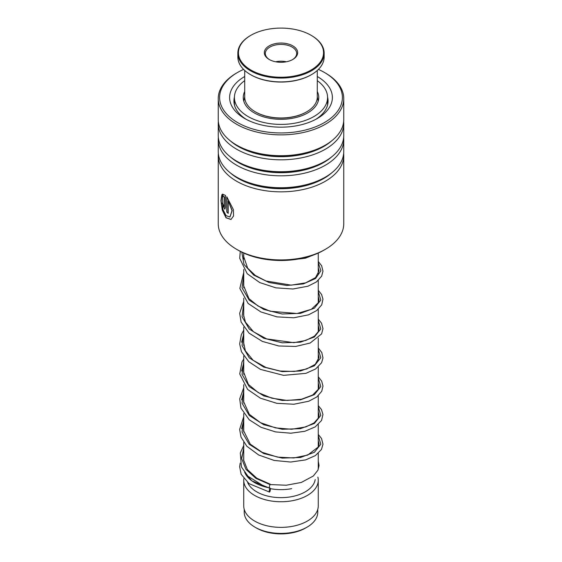 <?xml version="1.0" encoding="UTF-8"?>
<svg xmlns="http://www.w3.org/2000/svg" width="562" height="562" viewBox="0 0 562 562"><rect width="100%" height="100%" fill="white"/><g stroke="black" fill="none" stroke-linecap="round" stroke-linejoin="round"><path stroke-width="0.84" d="M317.776 509.327L317.776 512.179A36.776 21.23 180 0 1 307 527.191L305.545 528.027A34.711 20.042 180 0 1 256.455 528.027L255 527.191A36.776 21.23 180 0 1 244.224 512.179L244.224 509.327M307 527.191A36.776 21.23 180 0 1 255 527.191L256.455 528.027M318.261 453.379L318.261 467.422A37.261 21.511 180 0 1 317.959 470.155M268.2 487.626A37.261 21.511 180 0 1 254.649 482.632L254.649 482.632A37.261 21.511 180 0 1 244.962 472.888M291.678 488.652A34.324 19.818 180 0 1 270.371 488.659M255.64 483.208L254.649 482.632L255.64 483.208M315.191 479.562A34.324 19.818 180 0 1 292.732 496.45A34.324 19.818 180 0 1 256.729 491.841A34.324 19.818 180 0 1 247.666 482.547M317.867 477.096A37.261 21.511 180 0 1 318.261 480.229A37.261 21.511 180 0 1 295.261 500.103A37.261 21.511 180 0 1 254.649 495.445A37.261 21.511 180 0 1 243.739 480.229A37.261 21.511 180 0 1 243.838 478.634M318.261 480.229L318.261 505.849A37.261 21.511 180 0 1 295.261 525.73A37.261 21.511 180 0 1 254.649 521.065A37.261 21.511 180 0 1 243.739 505.849L243.739 480.229M325.377 249.317L323.712 250.28A60.408 34.872 180 0 1 310.372 256.089A60.408 34.872 180 0 1 238.288 250.28L236.623 249.317A62.761 36.235 0 0 0 311.517 255.359A62.761 36.235 0 0 0 325.377 249.317A62.761 36.235 0 0 0 343.761 223.697L343.761 155.611A62.761 36.235 180 0 1 311.517 187.272A62.761 36.235 180 0 1 218.239 155.611A62.761 36.235 180 0 1 218.344 153.552M243.592 69.407A61.384 35.441 0 0 0 237.593 72.449A61.384 35.441 0 0 0 232.008 118.863A61.384 35.441 0 0 0 310.849 128.48A61.384 35.441 0 0 0 324.407 72.449A61.384 35.441 0 0 0 318.408 69.407M324.407 72.449L325.377 73.011A62.761 36.235 180 0 1 343.761 98.631A62.761 36.235 180 0 1 311.517 130.293A62.761 36.235 180 0 1 218.239 98.631A62.761 36.235 180 0 1 236.623 73.011L237.593 72.449M317.284 76.502A51.381 29.667 180 0 1 317.333 118.484A51.381 29.667 180 0 1 305.988 123.429A51.381 29.667 180 0 1 244.667 118.484A51.381 29.667 180 0 1 244.716 76.502M234.424 97.1A47.068 27.173 0 0 0 233.933 101.034A47.068 27.173 0 0 0 246.254 119.369M343.656 153.552A62.761 36.235 180 0 1 343.761 155.611M343.656 137.542A62.761 36.235 180 0 1 343.761 139.594L343.761 151.501A62.761 36.235 180 0 1 325.377 177.121A62.761 36.235 180 0 1 311.517 183.163A62.761 36.235 180 0 1 236.623 177.121A62.761 36.235 180 0 1 218.239 151.501L218.239 139.594A62.761 36.235 180 0 1 218.344 137.542M343.761 139.594A62.761 36.235 180 0 1 311.517 171.255A62.761 36.235 180 0 1 218.239 139.594M343.656 121.525A62.761 36.235 180 0 1 343.761 123.584L343.761 135.491A62.761 36.235 180 0 1 325.377 161.111A62.761 36.235 180 0 1 311.517 167.146A62.761 36.235 180 0 1 236.623 161.111A62.761 36.235 180 0 1 218.239 135.491L218.239 123.584A62.761 36.235 180 0 1 218.344 121.525M343.761 123.584A62.761 36.235 180 0 1 311.517 155.245A62.761 36.235 180 0 1 218.239 123.584M343.761 98.631L343.761 119.474A62.761 36.235 180 0 1 325.377 145.094A62.761 36.235 180 0 1 311.517 151.136A62.761 36.235 180 0 1 236.623 145.094A62.761 36.235 180 0 1 218.239 119.474L218.239 98.631M218.239 155.611L218.239 223.697A62.761 36.235 0 0 0 236.623 249.317M224.308 196.855L223.444 196.665L222.545 194.136L225.51 195.464L225.51 207.427L224.828 209.212L222.222 203.205A62.761 36.235 180 0 0 223.212 204.638C223.564 206.521 223.929 206.992 224.308 206.043L224.308 196.855L223.262 196.707L222.678 194.101M224.175 206.591L224.491 196.805M221.885 194.656L222.552 197.241L222.959 209.535L226.036 215.632L229.893 217.037L232.029 210.631L228.207 200.901L228.207 213.37A62.761 36.235 180 0 1 226.809 212.05L226.809 196.812L233.413 209.668L233.532 215.984L230.996 219.475L226.022 217.803L222.257 210.04L220.943 200.585L221.885 194.656M315.746 119.369A47.068 27.173 0 0 0 328.067 101.034A47.068 27.173 0 0 0 327.576 97.1M229.97 217.002L232.183 210.56L228.207 200.901M228.207 213.16A62.565 36.123 180 0 1 226.978 211.993L226.978 197.023M231.066 219.44L226.212 217.761L222.51 210.244L221.147 200.957L221.927 194.838M224.912 209.183L222.419 203.493M224.266 206.591L224.491 205.994M269.676 487.711C269.1 487.942 269.205 486.896 269.978 484.556L286.227 485.231L301.288 482.456L313.336 476L317.98 470.106L319.054 465.505L318.261 461.29M269.823 491.736A1.96 0.464 99.9 0 0 270.364 489.621A1.96 0.464 99.9 0 0 270.167 488.202A1.96 0.464 99.9 0 0 269.823 488.533A1.96 0.464 99.9 0 0 269.289 490.654A1.96 0.464 99.9 0 0 269.486 492.066A1.96 0.464 99.9 0 0 269.823 491.736M269.367 488.041L263.782 486.067L247.954 476.232L241.428 466.945L240.304 453L243.739 445.455M244.716 80.647A46.576 26.892 0 0 0 234.424 97.507A46.576 26.892 0 0 0 234.452 98.448A46.576 26.892 0 0 0 281.815 124.399A46.576 26.892 0 0 0 327.576 97.507L327.562 105.01M234.452 103.921L234.551 105.424M234.424 97.507L234.424 103.303M244.716 91.487A37.752 21.799 0 0 0 243.248 97.507A37.752 21.799 0 0 0 243.269 98.273A37.752 21.799 0 0 0 281.66 119.306A37.752 21.799 0 0 0 318.752 97.507A37.752 21.799 0 0 0 318.731 96.748A37.752 21.799 0 0 0 317.284 91.487M327.576 97.507A46.576 26.892 0 0 0 327.548 96.573A46.576 26.892 0 0 0 317.284 80.647M244.716 70.475L244.716 97.029A36.284 20.949 0 0 0 248.53 106.38A36.284 20.949 0 0 0 255.345 111.838A36.284 20.949 0 0 0 306.655 111.838A36.284 20.949 0 0 0 317.284 97.029L317.284 70.475M319.09 41.707A42.557 24.573 0 0 0 311.095 35.294A42.557 24.573 0 0 0 250.905 35.294A42.557 24.573 0 0 0 242.91 63.632A42.557 24.573 0 0 0 299.989 74.662A42.557 24.573 0 0 0 319.09 41.707M311.299 35.42A43.148 24.911 180 0 1 311.51 35.539A43.148 24.911 180 0 1 319.609 42.038A43.148 24.911 180 0 1 324.148 53.151A43.148 24.911 180 0 1 290.891 77.401A43.148 24.911 180 0 1 242.391 64.265A43.148 24.911 180 0 1 237.852 53.151A43.148 24.911 180 0 1 250.49 35.539A43.148 24.911 180 0 1 250.701 35.42M237.852 53.151L237.852 56.994A43.148 24.911 0 0 0 242.391 68.114A43.148 24.911 0 0 0 250.49 74.606A43.148 24.911 0 0 0 311.51 74.606A43.148 24.911 0 0 0 324.148 56.994L324.148 53.151M295.921 48.374A16.67 9.624 180 0 1 292.788 59.474A16.67 9.624 180 0 1 269.212 59.474A16.67 9.624 180 0 1 266.079 56.966A16.67 9.624 180 0 1 273.561 44.061A16.67 9.624 180 0 1 295.921 48.374M292.43 59.677A15.687 9.055 0 0 0 296.687 53.474A15.687 9.055 0 0 0 295.043 49.428A15.687 9.055 0 0 0 277.403 44.658A15.687 9.055 0 0 0 265.313 53.474A15.687 9.055 0 0 0 266.957 57.514A15.687 9.055 0 0 0 269.57 59.677M306.445 111.957A35.694 20.611 180 0 1 306.241 112.084A35.694 20.611 180 0 1 255.759 112.084A35.694 20.611 180 0 1 255.555 111.957M311.299 74.732A42.557 24.573 180 0 1 311.095 74.851A42.557 24.573 180 0 1 250.905 74.851A42.557 24.573 180 0 1 250.701 74.732M286.388 61.778A15.687 9.055 0 0 0 275.612 61.778M241.604 457.517L243.739 449.368L241.604 457.517M241.604 428.687L243.739 420.545L241.604 428.687M241.611 399.856L243.739 391.721L241.611 399.856M241.611 371.025L243.739 362.897L241.611 371.025M241.611 342.209L243.739 334.074L241.611 342.209M331.763 172.808A60.52 34.942 180 0 1 310.428 184.315A60.52 34.942 180 0 1 230.237 172.808M331.763 156.798A60.52 34.942 180 0 1 310.428 168.298A60.52 34.942 180 0 1 230.237 156.798M331.763 140.781A60.52 34.942 180 0 1 310.428 152.288A60.52 34.942 180 0 1 230.237 140.781M325.377 177.121L323.796 178.035A60.52 34.942 180 0 1 310.428 183.858A60.52 34.942 180 0 1 238.204 178.035L236.623 177.121M325.377 161.111L323.796 162.025A60.52 34.942 180 0 1 310.428 167.848A60.52 34.942 180 0 1 238.204 162.025L236.623 161.111M325.377 145.094L323.796 146.008A60.52 34.942 180 0 1 310.428 151.831A60.52 34.942 180 0 1 238.204 146.008L236.623 145.094M309.086 256.49L292.345 259.869M269.978 484.556L255.956 478.381L246.001 469.382L241.695 458.697L243.739 447.752M318.261 435.613L320.797 444.233L314.376 452.298L300.452 457.482L282.187 458.107L263.726 453.541L249.247 444.31L242.039 432.009L243.739 418.929M318.261 406.79L320.797 415.409L314.369 423.474L300.452 428.658L282.187 429.284L263.726 424.717L249.247 415.487L242.039 403.186L243.739 390.105M318.261 377.966L320.797 386.586L314.369 394.65L300.452 399.835L282.187 400.46L263.726 395.887L249.247 386.656L242.039 374.355L243.739 361.275M318.261 349.142L320.797 357.762L314.376 365.82L300.452 371.004L282.187 371.637L263.726 367.063L249.247 357.832L242.039 345.532L243.739 332.451M318.261 320.319L320.797 328.932L314.376 336.996L300.452 342.181L282.187 342.813L263.726 338.24L249.247 329.009L242.039 316.708L243.739 303.628M318.261 291.495L320.797 300.108L314.376 308.173L300.452 313.357L282.187 313.989L263.726 309.416L249.247 300.185L242.039 287.885L243.739 274.804M318.261 262.672L320.902 270.765L315.577 278.499L303.361 283.908L286.718 285.482L268.98 282.489L253.722 275.113L244.006 264.421L241.793 252.148M318.225 101.153L317.284 96.699M318.261 253.062L318.261 274.172M318.261 280.438L318.261 302.995M318.261 309.262L318.261 331.819M318.261 338.085L318.261 360.642M318.261 366.909L318.261 389.466M318.261 395.732L318.261 418.29M318.261 424.556L318.261 447.113M243.739 253.062L243.739 259.061M243.739 269.423L243.739 287.892M243.739 298.239L243.739 316.715M243.739 327.063L243.739 345.539M243.739 355.894L243.739 374.362M243.739 384.717L243.739 403.186M243.739 413.541L243.739 432.009M243.739 442.364L243.739 460.84M244.716 96.699L243.775 101.153M243.739 254.038L243.557 256.202L247.666 268.186L255.296 275.436L265.952 280.986L291.207 285.152L305.686 282.834L315.549 277.607L319.054 270.849L318.261 267.758M243.739 282.862L243.55 285.475L248.938 298.612L257.972 305.988L270.111 311.222L297.066 313.519L311.348 309.311L318.471 302.539L319.054 299.736L318.261 296.581M243.739 311.685L243.564 314.832L245.432 322.152L253.511 331.77L266.704 338.914L293.821 342.672L305.791 340.446L314.46 336.153L318.415 331.496L319.054 328.672L318.261 325.405M243.739 340.516L243.571 342.244L245.341 350.779L253.111 360.27L265.889 367.436L279.981 371.011L294.284 371.461L306.676 368.974L315.296 364.295L319.061 357.446L318.261 354.229M243.739 369.332L243.55 371.833L248.383 384.415L258.267 392.634L271.903 398.205L287.091 400.446L301.358 399.273L312.613 395.058L318.387 389.199L319.054 386.368L318.261 383.052M243.739 398.156L243.571 401.507L249.31 414.327L260.515 422.687L275.52 427.893L291.608 429.263L305.833 426.909L314.088 422.898L318.408 417.988L319.054 415.156L318.261 411.876M243.739 426.979L243.592 430.682L250.259 444.163L262.152 452.319L277.628 457.117L293.807 457.967L307.674 455.087L318.352 446.931L319.054 443.931L318.261 440.699M243.739 455.81L243.648 460.145L247.385 469.572L256.778 478.199L270.287 484.219M244.646 472.473L251.909 480.882L269.184 487.978M269.683 488.09L270.167 488.202M240.192 463.165L239.644 466.741L241.161 474.286L249.057 483.65L269.486 492.066M318.261 434.433L321.534 438.493L322.974 444.233L321.45 449.481L315.387 455.592L305.658 459.892L290.624 462.041L274.115 460.426L258.731 455.016L246.866 446.291L241.049 437.166L239.63 429.417L243.739 416.632M318.261 405.609L321.45 409.515L322.96 414.503L321.534 420.495L315.177 426.909L304.808 431.3L290.8 433.211L275.499 431.89L260.986 427.282L249.191 419.737L240.972 408.131L239.707 398.844L243.739 387.808M318.261 376.786L321.696 381.148L322.981 386.094L321.738 391.293L316.806 396.948L308.798 401.212L293.835 404.254L276.75 403.298L260.431 398.198L247.624 389.431L239.735 373.941L241.997 361.991L243.739 358.985M318.261 347.962L321.808 352.55L322.967 357.987L321.619 362.694L315.654 368.946L305.897 373.351L283.55 375.353L260.466 369.396L248.755 361.696L241.47 351.749L239.651 343.951L241.337 334.622L243.739 330.154M318.261 319.139L321.534 323.192L322.981 328.679L321.605 333.891L310.168 343.024L295.71 346.445L278.836 345.988L262.377 341.422L249.057 333.147L241.126 322.075L239.651 313.301L243.739 301.33M318.261 290.315L321.576 294.453L322.96 299.174L321.71 304.878L316.666 310.575L308.503 314.846L293.764 317.783L276.989 316.87L260.916 311.952L248.151 303.48L239.848 288.397L243.739 272.507M318.261 261.492L321.633 265.728L322.974 271.186L321.661 276.146L316.448 281.92L308.018 286.191L292.928 289.008L275.886 287.842L259.749 282.574L247.203 273.708L239.7 258.295L240.269 251.369M313.189 255.127L305.271 258.232L287.8 260.269M327.885 103.429A4.903 4.903 0 0 0 327.576 102.579M250.905 35.294L250.49 35.539M311.095 35.294L311.51 35.539M311.095 74.851L311.51 74.606M250.905 74.851L250.49 74.606M306.241 112.084L306.655 111.838M255.759 112.084L255.345 111.838"/></g></svg>

